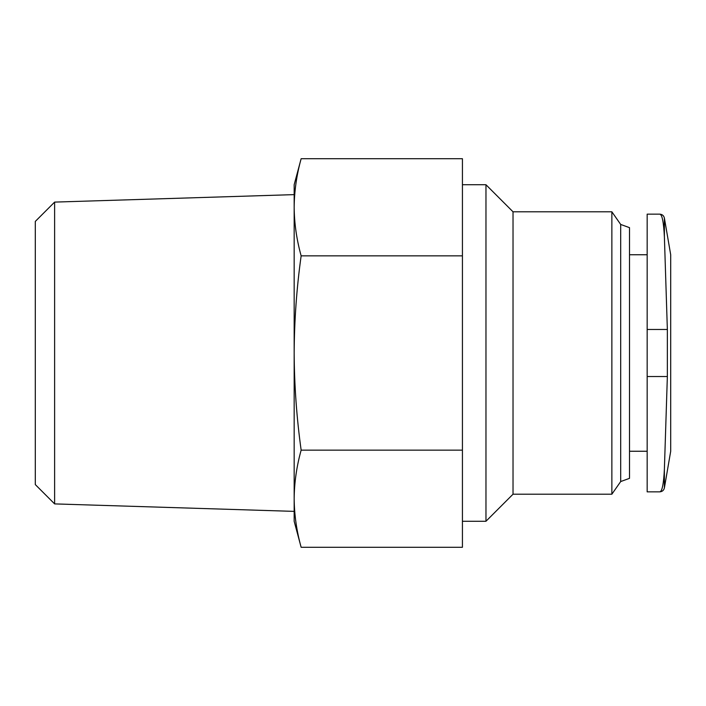 <?xml version="1.0" encoding="UTF-8"?>
<svg xmlns="http://www.w3.org/2000/svg" width="706" height="706" viewBox="0 0 706 706"><rect width="100%" height="100%" fill="white"/><g stroke="black" fill="none" stroke-linecap="round" stroke-linejoin="round"><path stroke-width="1.06" d="M667.355 329.464L664.39 236.889C663.64 221.966 662.096 214.386 659.748 214.156L647.164 214.156L647.164 329.464L667.355 329.464L667.355 376.536L664.39 469.111C663.649 484.069 662.096 491.65 659.748 491.844C662.246 491.667 663.79 490.361 664.39 487.934L664.39 469.111M647.164 329.464L647.164 491.844L659.748 491.844M294.164 498.736L294.164 521.266L301.144 547.291L462.43 547.291L462.43 158.709L301.144 158.709C296.644 174.894 294.323 191.088 294.164 207.282C294.323 223.467 296.644 239.661 301.144 255.854C296.661 287.96 294.34 320.339 294.164 353C294.331 385.397 296.661 417.775 301.144 450.146C296.644 466.339 294.323 482.533 294.164 498.718C294.323 514.912 296.644 531.106 301.144 547.291C296.644 531.106 294.323 514.912 294.164 498.718L294.164 184.734L301.144 158.709M620.689 224.446L620.689 481.554L629.514 478.341L629.514 227.659L620.689 224.446L611.864 211.8L513.024 211.8L485.966 184.734L462.43 184.734M620.689 481.554L611.864 494.2L611.864 211.8M611.864 494.2L513.024 494.2L513.024 211.8M513.024 494.2L485.966 521.266L485.966 184.734M462.43 255.854L301.144 255.854M462.43 450.146L301.144 450.146M54.618 503.899L54.618 202.101L35.3 221.419L35.3 484.581L54.618 503.899L294.164 511.373M664.39 487.934L670.7 451.249L670.7 254.751L664.39 218.066L664.39 236.889M647.164 376.536L667.355 376.536M647.164 254.751L629.514 254.751M647.164 451.249L629.514 451.249M485.966 521.266L462.43 521.266M54.618 202.101L294.164 194.627M659.748 214.156C662.246 214.333 663.79 215.639 664.39 218.066"/></g></svg>
